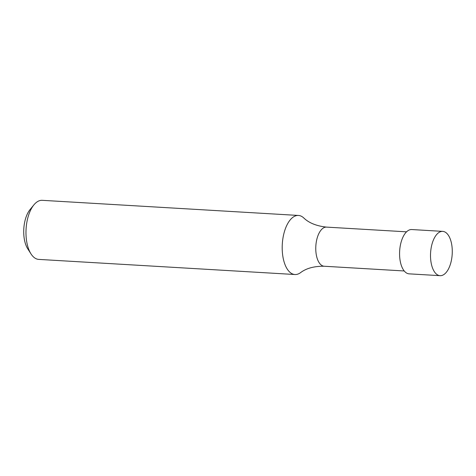 <?xml version="1.0" encoding="UTF-8"?>
<svg xmlns="http://www.w3.org/2000/svg" width="476" height="476" viewBox="0 0 476 476"><rect width="100%" height="100%" fill="white"/><g stroke="black" fill="none" stroke-linecap="round" stroke-linejoin="round"><path stroke-width="0.71" d="M298.452 215.45L42.227 200.325A29.589 14.435 93.4 0 0 33.879 204.894A29.589 14.435 93.4 0 0 30.988 253.875A29.589 14.435 93.4 0 0 38.74 259.396L294.965 274.521A29.589 14.435 -86.6 0 1 282.274 244.599A29.589 14.435 -86.6 0 1 298 215.438A29.589 14.435 -86.6 0 1 298.452 215.45A29.589 14.435 -86.6 0 1 303.712 217.907C308.942 222.976 316.546 226.04 326.53 227.111A19.599 9.562 -86.6 0 0 326.227 227.1A19.599 9.562 -86.6 0 0 315.814 246.419A19.599 9.562 -86.6 0 0 324.221 266.245C314.178 266.126 306.264 268.28 300.481 272.694A29.589 14.435 -86.6 0 1 295.417 274.533A29.589 14.435 -86.6 0 1 294.965 274.521M33.879 204.894L30.042 209.583A23.669 11.549 93.4 0 0 27.727 248.769L30.988 253.875M440.086 275.675L409.146 273.849A22.188 10.823 -86.6 0 1 399.632 251.411A22.188 10.823 -86.6 0 1 411.425 229.539A22.188 10.823 -86.6 0 1 411.764 229.545L442.704 231.372A22.188 10.823 -86.6 0 1 452.2 254.16A22.188 10.823 -86.6 0 1 440.086 275.675A22.188 10.823 -86.6 0 1 430.566 253.238A22.188 10.823 -86.6 0 1 442.359 231.366A22.188 10.823 -86.6 0 1 442.704 231.372M406.546 231.83L326.53 227.111M404.237 270.969L324.221 266.245"/></g></svg>
